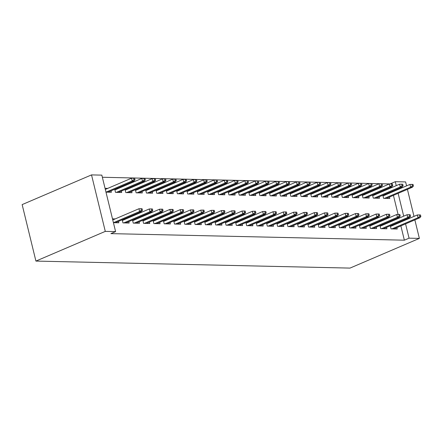 <?xml version="1.0" encoding="UTF-8"?>
<svg xmlns="http://www.w3.org/2000/svg" width="443" height="443" viewBox="0 0 443 443"><rect width="100%" height="100%" fill="white"/><g stroke="black" fill="none" stroke-linecap="round" stroke-linejoin="round"><path stroke-width="0.66" d="M390.648 183.95L102.355 177.261M390.593 183.701L395.294 181.691L405.605 181.918L406.569 185.866M400.876 225.891L404.359 240.184L110.9 233.627L115.601 231.611L101.835 175.129L91.524 174.902L22.15 204.6L35.916 261.082L350.003 268.098L419.371 238.4L409.061 238.173L405.578 223.881M372.53 195.02L373.288 198.121L379.474 198.259L379.13 196.842M374.113 194.344L375.83 194.383M379.972 225.548L380.731 228.649L386.916 228.787L386.573 227.37M381.556 224.872L383.273 224.911M351.908 194.56L352.667 197.656L358.852 197.794L358.503 196.376M353.492 193.879L355.208 193.918M359.351 225.088L360.109 228.189L366.295 228.328L365.946 226.91M360.934 224.413L362.651 224.451M331.286 194.095L332.04 197.196L338.23 197.334L337.882 195.917M332.87 193.419L334.587 193.458M338.729 224.629L339.482 227.73L345.673 227.868L345.324 226.451M340.313 223.953L342.029 223.992M310.665 193.635L311.418 196.736L317.603 196.875L317.26 195.457M312.243 192.96L313.965 192.998M318.107 224.169L318.86 227.265L325.051 227.403L324.702 225.985M319.691 223.488L321.408 223.527M290.043 193.176L290.796 196.277L296.982 196.415L296.638 194.998M291.621 192.5L293.344 192.539M297.486 223.704L298.239 226.805L304.424 226.943L304.081 225.526M299.064 223.028L300.786 223.067M269.416 192.716L270.175 195.812L276.36 195.95L276.017 194.532M271 192.035L272.716 192.074M276.858 223.244L277.617 226.345L283.802 226.484L283.459 225.066M278.442 222.569L280.164 222.607M248.794 192.251L249.553 195.352L255.738 195.49L255.395 194.073M250.378 191.575L252.095 191.614M256.237 222.785L256.995 225.886L263.181 226.024L262.837 224.607M257.82 222.109L259.537 222.148M228.173 191.791L228.931 194.892L235.117 195.031L234.768 193.613M229.756 191.116L231.473 191.154M235.615 222.325L236.374 225.426L242.559 225.559L242.21 224.147M237.199 221.644L238.915 221.683M207.551 191.332L208.304 194.433L214.495 194.571L214.146 193.154M209.135 190.656L210.851 190.695M214.993 221.865L215.747 224.961L221.937 225.099L221.589 223.682M216.577 221.184L218.294 221.223M186.929 190.872L187.682 193.973L193.868 194.112L193.525 192.694M188.508 190.191L190.23 190.23M194.372 221.4L195.125 224.501L201.316 224.64L200.967 223.222M195.956 220.725L197.672 220.764M166.308 190.412L167.061 193.508L173.246 193.646L172.903 192.229M167.886 189.731L169.608 189.77M173.75 220.941L174.503 224.042L180.689 224.18L180.345 222.763M175.328 220.265L177.05 220.304M145.681 189.947L146.439 193.048L152.625 193.187L152.281 191.769M147.264 189.272L148.981 189.311M153.123 220.481L153.882 223.582L160.067 223.721L159.724 222.303M154.707 219.8L156.429 219.839M125.059 189.488L125.818 192.589L132.003 192.727L131.66 191.31M126.643 188.812L128.359 188.851M132.501 220.021L133.26 223.117L139.445 223.255L139.102 221.838M134.085 219.34L135.802 219.379M105.052 188.33L107.738 188.386M111.032 190.85L111.381 192.268L105.982 192.146M113.425 222.674L118.824 222.796L118.475 221.378M112.494 218.859L115.18 218.92M400.018 222.386L399.852 221.688M398.993 218.183L398.822 217.48M398.091 214.484L393.434 195.363M392.576 191.858L392.409 191.154M391.551 187.649L391.379 186.952M122.19 219.789L122.949 222.89L129.134 223.028L128.791 221.611M123.774 219.113L125.491 219.152M114.748 189.255L115.507 192.356L121.692 192.495L121.343 191.077M116.332 188.58L118.048 188.618M142.812 220.249L143.571 223.35L149.756 223.488L149.413 222.07M144.396 219.573L146.112 219.612M135.37 189.72L136.128 192.816L142.314 192.954L141.97 191.537M136.953 189.039L138.67 189.078M163.439 220.708L164.192 223.809L170.378 223.948L170.034 222.53M165.017 220.033L166.74 220.071M155.997 190.18L156.75 193.281L162.935 193.419L162.592 192.002M157.575 189.504L159.297 189.543M184.061 221.173L184.814 224.269L190.999 224.407L190.656 222.99M185.639 220.492L187.361 220.531M176.619 190.64L177.372 193.741L183.557 193.879L183.214 192.461M178.197 189.964L179.919 190.003M204.683 221.633L205.436 224.734L211.627 224.872L211.278 223.455M206.266 220.957L207.983 220.996M197.24 191.099L197.993 194.2L204.184 194.339L203.835 192.921M198.824 190.424L200.541 190.462M225.304 222.093L226.063 225.194L232.248 225.332L231.899 223.914M226.888 221.417L228.605 221.456M217.862 191.564L218.615 194.66L224.806 194.798L224.457 193.381M219.446 190.883L221.162 190.922M245.926 222.552L246.685 225.653L252.87 225.792L252.527 224.374M247.51 221.877L249.226 221.915M238.484 192.024L239.242 195.125L245.428 195.263L245.079 193.846M240.067 191.348L241.784 191.382M266.548 223.017L267.306 226.113L273.492 226.251L273.148 224.834M268.131 222.336L269.848 222.375M259.105 192.483L259.864 195.584L266.049 195.723L265.706 194.305M260.689 191.808L262.406 191.847M287.175 223.477L287.928 226.578L294.113 226.716L293.77 225.299M288.753 222.801L290.475 222.835M279.732 192.943L280.485 196.044L286.671 196.183L286.328 194.765M281.311 192.268L283.033 192.306M307.796 223.936L308.55 227.037L314.735 227.176L314.392 225.758M309.375 223.261L311.097 223.3M300.354 193.408L301.107 196.504L307.292 196.642L306.949 195.225M301.932 192.727L303.654 192.766M328.418 224.396L329.171 227.497L335.362 227.636L335.013 226.218M330.002 223.721L331.718 223.759M320.976 193.868L321.729 196.969L327.92 197.107L327.571 195.69M322.559 193.192L324.276 193.226M349.04 224.861L349.798 227.957L355.984 228.095L355.635 226.678M350.623 224.18L352.34 224.219M341.597 194.327L342.35 197.428L348.541 197.567L348.192 196.149M343.181 193.652L344.898 193.691M369.661 225.321L370.42 228.422L376.605 228.56L376.262 227.143M371.245 224.645L372.962 224.679M362.219 194.787L362.978 197.888L369.163 198.027L368.814 196.609M363.803 194.112L365.519 194.15M390.283 225.78L391.042 228.881L397.227 229.02L396.884 227.602M391.867 225.105L393.583 225.144M382.841 195.252L383.599 198.348L389.785 198.486L389.441 197.069M384.424 194.571L386.141 194.61M404.725 220.376L404.553 219.673M403.7 216.167L398.135 193.347M397.282 189.842L397.111 189.144M396.258 185.639L395.294 181.691M419.371 238.4L414.864 219.905M414.011 216.4L407.422 189.371M404.359 240.184L409.061 238.173M115.601 231.611L105.29 231.384L35.916 261.082M91.524 174.902L105.29 231.384M141.417 210.237L142.447 210.259L142.076 208.731L141.04 208.708L141.417 210.237L139.623 211.488L141.478 211.532L115.346 222.718M113.491 222.679L139.623 211.488L138.952 208.742L112.76 219.955M141.04 208.708L138.952 208.742M141.478 211.532L142.447 210.259M135.004 179.725L134.633 178.202L133.598 178.18L133.974 179.703L135.004 179.725L134.035 180.999L132.18 180.96L131.51 178.213L105.318 189.421M133.974 179.703L132.18 180.96L106.049 192.146M134.035 180.999L107.904 192.19M131.51 178.213L133.598 178.18M151.727 210.464L152.757 210.486L152.386 208.963L151.351 208.941L151.727 210.464L149.933 211.721L151.788 211.765L125.657 222.951M123.802 222.907L149.933 211.721L149.263 208.974L122.362 220.487M151.351 208.941L149.263 208.974M151.788 211.765L152.757 210.486M162.038 210.696L163.068 210.718L162.697 209.19L161.667 209.168L162.038 210.696L160.244 211.953L162.099 211.992L135.968 223.178M134.113 223.139L160.244 211.953L159.574 209.201L132.673 220.719M161.667 209.168L159.574 209.201M162.099 211.992L163.068 210.718M145.315 179.958L144.944 178.429L143.909 178.407L144.285 179.936L145.315 179.958L144.346 181.231L142.491 181.193L141.821 178.44L114.92 189.958M144.285 179.936L142.491 181.193L116.359 192.378M144.346 181.231L118.215 192.417M141.821 178.44L143.909 178.407M155.626 180.19L155.255 178.662L154.219 178.64L154.596 180.163L155.626 180.19L154.657 181.464L152.802 181.42L152.132 178.673L125.231 190.191M154.596 180.163L152.802 181.42L126.67 192.605M154.657 181.464L128.525 192.65M152.132 178.673L154.219 178.64M172.349 210.929L173.379 210.951L173.008 209.423L171.978 209.401L172.349 210.929L170.555 212.18L172.41 212.225L146.284 223.41M144.424 223.366L170.555 212.18L169.885 209.434L142.984 220.952M171.978 209.401L169.885 209.434M172.41 212.225L173.379 210.951M182.66 211.156L183.69 211.178L183.319 209.655L182.289 209.633L182.66 211.156L180.866 212.413L182.721 212.452L156.595 223.643M154.734 223.599L180.866 212.413L180.196 209.666L153.295 221.179M182.289 209.633L180.196 209.666M182.721 212.452L183.69 211.178M165.937 180.417L165.566 178.894L164.536 178.867L164.907 180.395L165.937 180.417L164.968 181.691L163.113 181.652L162.443 178.906L135.541 190.418M164.907 180.395L163.113 181.652L136.981 192.838M164.968 181.691L138.836 192.877M162.443 178.906L164.536 178.867M176.248 180.65L175.877 179.122L174.847 179.099L175.218 180.628L176.248 180.65L175.278 181.923L173.423 181.879L172.753 179.133L145.852 190.651M175.218 180.628L173.423 181.879L147.292 193.07M175.278 181.923L149.153 193.109M172.753 179.133L174.847 179.099M192.971 211.389L194.001 211.411L193.63 209.882L192.6 209.86L192.971 211.389L191.177 212.646L193.037 212.684L166.906 223.87M165.045 223.831L191.177 212.646L190.507 209.893L163.605 221.411M192.6 209.86L190.507 209.893M193.037 212.684L194.001 211.411M186.558 180.877L186.187 179.354L185.157 179.332L185.528 180.855L186.558 180.877L185.589 182.156L183.734 182.112L183.064 179.365L156.163 190.878M185.528 180.855L183.734 182.112L157.603 193.298M185.589 182.156L159.463 193.342M183.064 179.365L185.157 179.332M203.282 211.616L204.312 211.643L203.941 210.115L202.911 210.093L203.282 211.616L201.487 212.873L203.348 212.917L177.217 224.103M175.362 224.058L201.487 212.873L200.817 210.126L173.916 221.644M202.911 210.093L200.817 210.126M203.348 212.917L204.312 211.643M196.869 181.109L196.498 179.581L195.468 179.559L195.839 181.087L196.869 181.109L195.906 182.383L194.045 182.344L193.375 179.592L166.474 191.11M195.839 181.087L194.045 182.344L167.919 193.53M195.906 182.383L169.774 193.569M193.375 179.592L195.468 179.559M213.592 211.848L214.622 211.87L214.251 210.347L213.221 210.32L213.592 211.848L211.798 213.105L213.659 213.144L187.527 224.33M185.672 224.291L211.798 213.105L211.134 210.359L184.233 221.871M213.221 210.32L211.134 210.359M213.659 213.144L214.622 211.87M223.903 212.081L224.933 212.103L224.562 210.575L223.532 210.552L223.903 212.081L222.115 213.332L223.97 213.376L197.838 224.562M195.983 224.518L222.115 213.332L221.445 210.586L194.543 222.104M223.532 210.552L221.445 210.586M223.97 213.376L224.933 212.103M234.214 212.308L235.25 212.33L234.873 210.807L233.843 210.785L234.214 212.308L232.425 213.565L234.281 213.609L208.149 224.795M206.294 224.751L232.425 213.565L231.755 210.818L204.854 222.331M233.843 210.785L231.755 210.818M234.281 213.609L235.25 212.33M244.525 212.54L245.56 212.562L245.184 211.034L244.154 211.012L244.525 212.54L242.736 213.797L244.591 213.836L218.46 225.022M216.605 224.983L242.736 213.797L242.066 211.045L215.165 222.563M244.154 211.012L242.066 211.045M244.591 213.836L245.56 212.562M254.836 212.773L255.871 212.795L255.495 211.267L254.465 211.245L254.836 212.773L253.047 214.024L254.902 214.069L228.771 225.254M226.916 225.21L253.047 214.024L252.377 211.278L225.476 222.796M254.465 211.245L252.377 211.278M254.902 214.069L255.871 212.795M265.152 213L266.182 213.022L265.811 211.499L264.776 211.472L265.152 213L263.358 214.257L265.213 214.296L239.082 225.481M237.226 225.443L263.358 214.257L262.688 211.51L235.787 223.023M264.776 211.472L262.688 211.51M265.213 214.296L266.182 213.022M275.463 213.233L276.493 213.255L276.122 211.726L275.086 211.704L275.463 213.233L273.669 214.49L275.524 214.528L249.392 225.714M247.537 225.675L273.669 214.49L272.999 211.737L246.098 223.255M275.086 211.704L272.999 211.737M275.524 214.528L276.493 213.255M285.774 213.46L286.804 213.487L286.433 211.959L285.403 211.937L285.774 213.46L283.98 214.717L285.835 214.761L259.703 225.947M257.848 225.902L283.98 214.717L283.31 211.97L256.408 223.488M285.403 211.937L283.31 211.97M285.835 214.761L286.804 213.487M296.085 213.692L297.115 213.714L296.744 212.186L295.714 212.164L296.085 213.692L294.29 214.949L296.145 214.988L270.014 226.174M268.159 226.135L294.29 214.949L293.62 212.203L266.719 223.715M295.714 212.164L293.62 212.203M296.145 214.988L297.115 213.714M306.395 213.925L307.425 213.947L307.054 212.418L306.024 212.396L306.395 213.925L304.601 215.176L306.456 215.22L280.33 226.406M278.47 226.362L304.601 215.176L303.931 212.43L277.03 223.948M306.024 212.396L303.931 212.43M306.456 215.22L307.425 213.947M316.706 214.152L317.736 214.174L317.365 212.651L316.335 212.629L316.706 214.152L314.912 215.409L316.767 215.453L290.641 226.639M288.781 226.594L314.912 215.409L314.242 212.662L287.341 224.175M316.335 212.629L314.242 212.662M316.767 215.453L317.736 214.174M327.017 214.384L328.047 214.406L327.676 212.878L326.646 212.856L327.017 214.384L325.223 215.641L327.084 215.68L300.952 226.866M299.097 226.827L325.223 215.641L324.553 212.889L297.652 224.407M326.646 212.856L324.553 212.889M327.084 215.68L328.047 214.406M337.328 214.611L338.358 214.639L337.987 213.111L336.957 213.089L337.328 214.611L335.534 215.868L337.394 215.913L311.263 227.098M309.408 227.054L335.534 215.868L334.869 213.122L307.968 224.64M336.957 213.089L334.869 213.122M337.394 215.913L338.358 214.639M347.639 214.844L348.669 214.866L348.298 213.343L347.268 213.316L347.639 214.844L345.85 216.101L347.705 216.14L321.574 227.325M319.719 227.287L345.85 216.101L345.18 213.354L318.279 224.867M347.268 213.316L345.18 213.354M347.705 216.14L348.669 214.866M207.18 181.342L206.809 179.814L205.779 179.792L206.15 181.32L207.18 181.342L206.216 182.616L204.356 182.571L203.686 179.825L176.79 191.343M206.15 181.32L204.356 182.571L178.23 193.757M206.216 182.616L180.085 193.801M203.686 179.825L205.779 179.792M217.491 181.569L217.12 180.046L216.09 180.019L216.461 181.547L217.491 181.569L216.527 182.843L214.672 182.804L214.002 180.057L187.101 191.57M216.461 181.547L214.672 182.804L188.541 193.99M216.527 182.843L190.396 194.028M214.002 180.057L216.09 180.019M227.802 181.802L227.431 180.273L226.401 180.251L226.772 181.78L227.802 181.802L226.838 183.075L224.983 183.037L224.313 180.284L197.412 191.802M226.772 181.78L224.983 183.037L198.852 194.222M226.838 183.075L200.707 194.261M224.313 180.284L226.401 180.251M238.118 182.034L237.741 180.506L236.712 180.484L237.083 182.007L238.118 182.034L237.149 183.308L235.294 183.264L234.624 180.517L207.723 192.035M237.083 182.007L235.294 183.264L209.162 194.449M237.149 183.308L211.018 194.494M234.624 180.517L236.712 180.484M248.429 182.261L248.052 180.738L247.022 180.711L247.393 182.239L248.429 182.261L247.46 183.535L245.605 183.496L244.935 180.75L218.034 192.262M247.393 182.239L245.605 183.496L219.473 194.682M247.46 183.535L221.328 194.721M244.935 180.75L247.022 180.711M258.74 182.494L258.369 180.965L257.333 180.943L257.704 182.472L258.74 182.494L257.771 183.767L255.916 183.723L255.246 180.977L228.344 192.495M257.704 182.472L255.916 183.723L229.784 194.909M257.771 183.767L231.639 194.953M255.246 180.977L257.333 180.943M269.051 182.721L268.679 181.198L267.644 181.176L268.021 182.699L269.051 182.721L268.081 184L266.226 183.956L265.556 181.209L238.655 192.722M268.021 182.699L266.226 183.956L240.095 195.141M268.081 184L241.95 195.186M265.556 181.209L267.644 181.176M279.361 182.953L278.99 181.425L277.955 181.403L278.331 182.931L279.361 182.953L278.392 184.227L276.537 184.188L275.867 181.436L248.966 192.954M278.331 182.931L276.537 184.188L250.406 195.374M278.392 184.227L252.261 195.413M275.867 181.436L277.955 181.403M289.672 183.186L289.301 181.658L288.271 181.636L288.642 183.158L289.672 183.186L288.703 184.46L286.848 184.415L286.178 181.669L259.277 193.187M288.642 183.158L286.848 184.415L260.717 195.601M288.703 184.46L262.572 195.645M286.178 181.669L288.271 181.636M299.983 183.413L299.612 181.89L298.582 181.863L298.953 183.391L299.983 183.413L299.014 184.687L297.159 184.648L296.489 181.901L269.588 193.414M298.953 183.391L297.159 184.648L271.027 195.834M299.014 184.687L272.888 195.872M296.489 181.901L298.582 181.863M310.294 183.646L309.923 182.117L308.893 182.095L309.264 183.624L310.294 183.646L309.325 184.919L307.47 184.881L306.8 182.128L279.898 193.646M309.264 183.624L307.47 184.881L281.338 196.066M309.325 184.919L283.199 196.105M306.8 182.128L308.893 182.095M320.605 183.878L320.234 182.35L319.204 182.328L319.575 183.851L320.605 183.878L319.641 185.152L317.781 185.108L317.11 182.361L290.209 193.879M319.575 183.851L317.781 185.108L291.655 196.293M319.641 185.152L293.51 196.338M317.11 182.361L319.204 182.328M330.915 184.105L330.544 182.577L329.514 182.555L329.885 184.083L330.915 184.105L329.952 185.379L328.091 185.34L327.421 182.594L300.526 194.106M329.885 184.083L328.091 185.34L301.965 196.526M329.952 185.379L303.82 196.565M327.421 182.594L329.514 182.555M341.226 184.338L340.855 182.809L339.825 182.787L340.196 184.316L341.226 184.338L340.263 185.611L338.408 185.567L337.738 182.821L310.836 194.339M340.196 184.316L338.408 185.567L312.276 196.753M340.263 185.611L314.131 196.797M337.738 182.821L339.825 182.787M357.95 215.076L358.985 215.099L358.608 213.57L357.579 213.548L357.95 215.076L356.161 216.334L358.016 216.372L331.885 227.558M330.029 227.519L356.161 216.334L355.491 213.581L328.59 225.099M357.579 213.548L355.491 213.581M358.016 216.372L358.985 215.099M351.537 184.565L351.166 183.042L350.136 183.02L350.507 184.543L351.537 184.565L350.574 185.839L348.719 185.8L348.048 183.053L321.147 194.566M350.507 184.543L348.719 185.8L322.587 196.985M350.574 185.839L324.442 197.03M348.048 183.053L350.136 183.02M368.26 215.304L369.296 215.331L368.919 213.803L367.889 213.781L368.26 215.304L366.472 216.561L368.327 216.605L342.195 227.791M340.34 227.746L366.472 216.561L365.802 213.814L338.901 225.332M367.889 213.781L365.802 213.814M368.327 216.605L369.296 215.331M361.853 184.797L361.477 183.269L360.447 183.247L360.818 184.775L361.853 184.797L360.884 186.071L359.029 186.032L358.359 183.28L331.458 194.798M360.818 184.775L359.029 186.032L332.898 197.218M360.884 186.071L334.753 197.257M358.359 183.28L360.447 183.247M378.571 215.536L379.607 215.558L379.23 214.03L378.2 214.008L378.571 215.536L376.783 216.793L378.638 216.832L352.506 228.018M350.651 227.979L376.783 216.793L376.113 214.047L349.211 225.559M378.2 214.008L376.113 214.047M378.638 216.832L379.607 215.558M372.164 185.03L371.788 183.502L370.758 183.48L371.129 185.002L372.164 185.03L371.195 186.304L369.34 186.259L368.67 183.513L341.769 195.031M371.129 185.002L369.34 186.259L343.209 197.445M371.195 186.304L345.064 197.489M368.67 183.513L370.758 183.48M388.888 215.769L389.918 215.791L389.547 214.262L388.511 214.24L388.888 215.769L387.093 217.02L388.948 217.064L362.817 228.25M360.962 228.206L387.093 217.02L386.423 214.274L359.522 225.792M388.511 214.24L386.423 214.274M388.948 217.064L389.918 215.791M382.475 185.257L382.104 183.734L381.069 183.707L381.44 185.235L382.475 185.257L381.506 186.531L379.651 186.492L378.981 183.745L352.08 195.258M381.44 185.235L379.651 186.492L353.52 197.678M381.506 186.531L355.375 197.716M378.981 183.745L381.069 183.707M399.198 215.996L400.228 216.018L399.857 214.495L398.822 214.473L399.198 215.996L397.404 217.253L399.259 217.291L373.128 228.483M371.273 228.438L397.404 217.253L396.734 214.506L369.833 226.019M398.822 214.473L396.734 214.506M399.259 217.291L400.228 216.018M392.786 185.49L392.415 183.961L391.379 183.939L391.756 185.467L392.786 185.49L391.817 186.763L389.962 186.719L389.292 183.972L362.391 195.49M391.756 185.467L389.962 186.719L363.83 197.91M391.817 186.763L365.685 197.949M389.292 183.972L391.379 183.939M409.509 216.228L410.539 216.25L410.168 214.722L409.138 214.7L409.509 216.228L407.715 217.485L409.57 217.524L383.439 228.71M381.584 228.671L407.715 217.485L407.045 214.733L380.144 226.251M409.138 214.7L407.045 214.733M409.57 217.524L410.539 216.25M403.097 185.717L402.726 184.194L401.69 184.172L402.067 185.695L403.097 185.717L402.128 186.996L400.273 186.952L399.603 184.205L372.701 195.723M402.067 185.695L400.273 186.952L374.141 198.137M402.128 186.996L375.996 198.182M399.603 184.205L401.69 184.172M419.82 216.455L420.85 216.483L420.479 214.955L419.449 214.933L419.82 216.455L418.026 217.712L419.881 217.757L393.749 228.942M391.894 228.898L418.026 217.712L417.356 214.966L390.455 226.484M419.449 214.933L417.356 214.966M419.881 217.757L420.85 216.483M413.408 185.949L413.037 184.421L412.007 184.399L412.378 185.927L413.408 185.949L412.439 187.223L410.583 187.184L409.913 184.438L383.012 195.95M412.378 185.927L410.583 187.184L384.452 198.37M412.439 187.223L386.307 198.409M409.913 184.438L412.007 184.399"/></g></svg>
